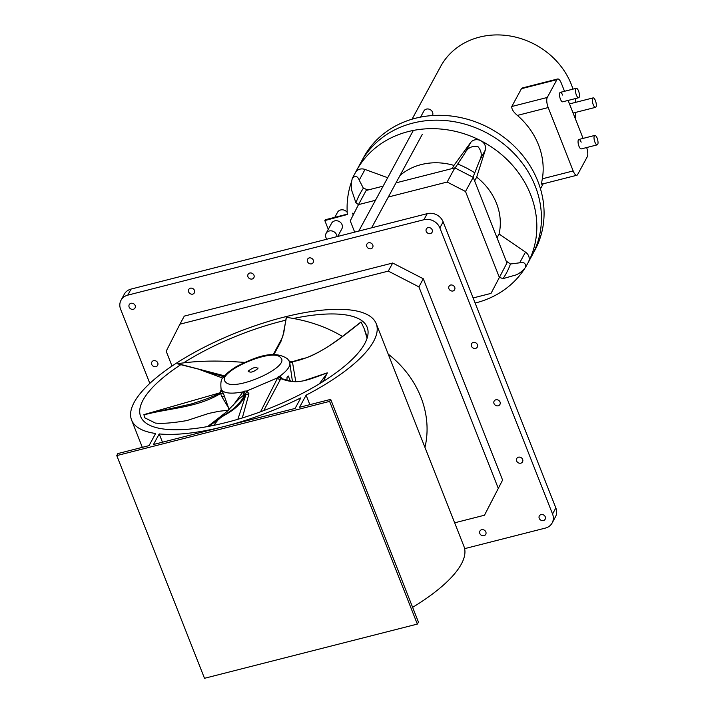<?xml version="1.0" encoding="UTF-8"?>
<svg xmlns="http://www.w3.org/2000/svg" width="714" height="714" viewBox="0 0 714 714"><rect width="100%" height="100%" fill="white"/><g stroke="black" fill="none" stroke-linecap="round" stroke-linejoin="round"><path stroke-width="1.07" d="M285.939 320.158A121.728 39.681 -21.5 0 0 281.316 321.3A121.728 39.681 -21.5 0 0 183.891 362.676M180.937 364.586A121.728 39.681 -21.5 0 0 140.64 416.476A121.728 39.681 -21.5 0 0 226.481 422.42A121.728 39.681 -21.5 0 0 367.157 327.244A121.728 39.681 -21.5 0 0 293.793 318.399M330.698 399.367L299.532 407.301L306.11 395.163A131.465 42.858 -21.5 0 0 376.216 323.674A131.465 42.858 -21.5 0 0 283.503 317.248A131.465 42.858 -21.5 0 0 131.581 420.046A131.465 42.858 -21.5 0 0 155.616 433.496L149.039 445.634L117.872 453.568L116.775 455.594L204.499 678.3L417.333 624.09L418.431 622.072L330.698 399.367L329.6 401.384L116.775 455.594M159.213 433.925A131.465 42.858 -21.5 0 0 224.285 426.463L295.096 408.435L300.835 397.859A131.465 42.858 -21.5 0 1 224.285 426.463L153.474 444.501L159.213 433.925L162.471 442.216M412.621 607.337A131.465 42.858 -21.5 0 0 463.939 546.38L376.216 323.674M306.11 395.163L309.858 404.677M329.6 401.384L417.333 624.09M388.211 354.126A97.381 85.823 28.5 0 1 424.946 447.392M484.467 515.222L502.594 480.076L484.467 515.222L454.657 522.818M498.202 488.162L418.913 286.876L388.309 271.106L392.7 263.02L423.304 278.781L502.594 480.076M172.012 366.05L166.183 351.243L179.919 324.183L388.309 271.106M418.913 286.876L423.304 278.781M392.7 263.02L184.301 316.097L179.919 324.183M552.145 522.978L555.438 516.909A12.656 11.156 -151.5 0 0 555.84 507.94L443.144 221.849L439.851 227.918L552.547 514.009A12.656 11.156 -151.5 0 1 552.145 522.978A12.656 11.156 -151.5 0 1 545.407 528.074L464.618 548.655M439.851 227.918A12.656 11.156 -151.5 0 0 423.938 219.716L127.752 295.15A12.656 11.156 -151.5 0 0 121.014 300.255A12.656 11.156 -151.5 0 0 120.612 309.224L149.824 383.391M130.957 303.289A3.409 3.008 -151.5 0 0 133.322 309.287A3.409 3.008 -151.5 0 0 130.957 303.289M370.977 248.758A3.409 3.008 -151.5 0 0 368.62 242.76A3.409 3.008 -151.5 0 0 370.977 248.758M252.149 279.022A3.409 3.008 -151.5 0 0 249.784 273.025A3.409 3.008 -151.5 0 0 252.149 279.022M430.39 233.621A3.409 3.008 -151.5 0 0 428.034 227.623A3.409 3.008 -151.5 0 0 430.39 233.621M192.735 294.15A3.409 3.008 -151.5 0 0 190.37 288.161A3.409 3.008 -151.5 0 0 192.735 294.15M155.929 366.675A3.409 3.008 -151.5 0 0 153.564 360.677A3.409 3.008 -151.5 0 0 155.929 366.675M311.563 263.885A3.409 3.008 -151.5 0 0 309.207 257.897A3.409 3.008 -151.5 0 0 311.563 263.885M452.997 291.009A3.409 3.008 -151.5 0 0 450.641 285.02A3.409 3.008 -151.5 0 0 452.997 291.009M475.604 348.405A3.409 3.008 -151.5 0 0 473.248 342.408A3.409 3.008 -151.5 0 0 475.604 348.405M498.211 405.793A3.409 3.008 -151.5 0 0 495.846 399.795A3.409 3.008 -151.5 0 0 498.211 405.793M520.818 463.181A3.409 3.008 -151.5 0 0 518.453 457.183A3.409 3.008 -151.5 0 0 520.818 463.181M484.012 535.705A3.409 3.008 -151.5 0 0 481.647 529.708A3.409 3.008 -151.5 0 0 484.012 535.705M543.425 520.568A3.409 3.008 -151.5 0 0 541.06 514.571A3.409 3.008 -151.5 0 0 543.425 520.568M443.144 221.849A12.656 11.156 -151.5 0 0 427.231 213.647L131.046 289.09A12.656 11.156 -151.5 0 0 124.298 294.186L121.014 300.255M491.018 293.392L506.94 262.993L491.018 293.392L473.123 297.943M499.264 277.148L465.519 191.495L447.16 182.034L454.836 167.879L473.195 177.34L506.94 262.993M354.679 232.13L350.235 220.858L358.482 204.623L375.457 200.295M388.309 197.019L447.16 182.034M465.519 191.495L473.195 177.34M368.129 189.96L363.364 188.219A83.261 73.381 -151.5 0 0 355.929 202.856L358.482 204.615L366.157 190.468L383.132 186.14M395.984 182.864L454.836 167.879M420.573 117.096L423.848 111.063A4.873 4.293 28.5 0 1 426.436 109.099A4.873 4.293 28.5 0 1 431.551 110.67A4.873 4.293 28.5 0 1 432.488 115.543M328.288 229.346L324.825 220.572L325.272 219.76L347.325 214.146M351.288 182.382A97.381 85.823 -151.5 0 0 347.352 214.486L324.825 220.572M475.131 303.048A97.381 85.823 -151.5 0 0 514.089 281.593A97.381 85.823 -151.5 0 0 524.147 269.383M526.611 265.385A97.381 85.823 -151.5 0 0 527.575 263.671A97.381 85.823 -151.5 0 0 528.53 261.851A97.381 85.823 -151.5 0 0 480.817 140.712A97.381 85.823 -151.5 0 0 369.843 152.912A97.381 85.823 -151.5 0 0 356.357 170.833A97.381 85.823 -151.5 0 0 355.447 172.574M334.795 217.342L337.517 212.317A5.846 5.15 28.5 0 1 340.632 209.961A5.846 5.15 28.5 0 1 347.209 212.379M353.234 214.95L352.654 213.486M326.958 239.19A5.846 5.15 28.5 0 1 326.111 233.353L331.599 223.241A5.846 5.15 28.5 0 1 334.714 220.885A5.846 5.15 28.5 0 1 340.926 222.857A5.846 5.15 28.5 0 1 341.872 228.81L337.731 236.441M353.448 214.53L352.877 213.084M387.702 177.715L365.024 169.45A8.318 7.327 -151.5 0 0 355.483 172.502A8.318 7.327 -151.5 0 0 355.402 172.654M528.36 262.154A8.318 7.327 -151.5 0 0 528.449 262.002A8.318 7.327 -151.5 0 0 528.53 261.851A8.318 7.327 -151.5 0 0 525.477 252.113L499.077 233.987A59.887 52.782 -151.5 0 0 496.507 203.365A59.887 52.782 -151.5 0 0 476.675 177.126L485.288 150.083A8.318 7.327 -151.5 0 0 480.817 140.712A8.318 7.327 -151.5 0 0 470.651 142.55L453.934 165.407A59.887 52.782 -151.5 0 0 421.215 164.577A59.887 52.782 -151.5 0 0 399.992 175.483M527.575 263.671L532.18 255.175A97.381 85.823 -151.5 0 0 516.365 155.955A97.381 85.823 -151.5 0 0 412.835 123.103A97.381 85.823 -151.5 0 0 360.963 162.337L363.596 157.482A97.381 85.823 -151.5 0 1 415.459 118.247A97.381 85.823 -151.5 0 1 518.998 151.109A97.381 85.823 -151.5 0 1 534.813 250.319A97.381 85.823 -151.5 0 0 518.998 151.109A97.381 85.823 -151.5 0 0 415.459 118.247A97.381 85.823 -151.5 0 0 363.596 157.482L356.357 170.833M326.111 233.353A5.846 5.15 28.5 0 1 329.225 230.997A5.846 5.15 28.5 0 1 336.946 236.646M355.929 202.856L352.662 193.083C350.913 189.183 350.806 184.266 352.332 178.322L355.483 172.502M352.332 178.322C355.295 175.421 357.589 176.028 359.222 180.151L363.364 188.219M453.934 165.407L452.23 168.54M455.086 168.013L464.85 153.242L470.651 142.55M473.016 177.25L479.487 160.784C482.298 155.706 481.709 150.904 477.746 146.379C471.713 145.763 467.411 148.057 464.85 153.242M499.621 277.398L503.031 278.638L513.107 275.747C517.4 274.961 521.523 272.212 525.459 267.509L528.449 262.002M503.031 278.638A83.261 73.381 -151.5 0 0 510.456 264.002L519.676 262.806L525.477 252.113M506.181 261.065L510.456 264.002M474.471 172.663A83.261 73.381 -151.5 0 0 457.924 164.14M474.614 180.937L476.675 177.126M499.077 233.987L497.015 237.798M525.459 267.509C526.013 263.368 524.085 261.806 519.676 262.806M290.375 381.053L288.26 375.983L287.019 377.411L286.983 380.169M281.985 378.795L280.084 376.001L278.174 376.858L281.075 378.688C297.774 385.399 308.707 379.545 327.146 372.949L323.522 381.276M260.539 411.791L278.174 376.858M242.305 417.958L248.954 393.816L246.803 390.986L244.331 391.156L245.072 394.164C236.941 410.55 223.303 414.049 218.555 419.261L213.673 425.383M233.282 405.195L242.974 391.861L244.331 391.156M229.105 409.461L223.571 393.914L221.385 389.541L220.037 392.78L143.907 414.62L144.683 417.77L155.393 423.072C162.631 423.804 173.163 422.956 186.988 420.546L208.916 413.379L219.019 411.273L228.31 410.238M292.428 381.463L289.697 362.221M281.959 378.59L281.209 378.581L280.102 379.973L277.112 378.036L246.803 390.986L245.536 394.057L243.751 394.994L242.974 391.861C232.398 393.905 225.437 393.485 222.09 390.594L220.037 392.78M281.619 378.947L281.155 378.848M221.09 389.112L221.09 389.112C220.447 382.65 221.126 378.866 223.107 377.742C224.553 375.957 225.526 373.467 236.521 366.496C253.184 358.267 273.203 348.869 287.617 358.91L289.518 361.784C291.026 365.461 287.885 370.2 280.084 376.001L281.209 378.581C288.251 380 291.812 383.364 303.78 380.732L327.253 372.851M263.761 410.595L280.102 379.973M248.954 393.816L245.955 394.512L245.536 394.057M237.869 419.296L245.955 394.512C237.619 411.228 223.428 414.182 218.734 419.448M207.631 426.561L226.74 411.701L239.056 398.974L243.751 394.994M223.571 393.914L220.608 393.45L220.403 392.878M228.355 407.569L221.51 396.127L220.608 393.45C197.448 407.783 169.147 408.06 144.014 414.861L144.683 417.77M289.518 361.784L292.579 362.766L292.044 361.828C317.819 357.018 340.337 338.641 361.088 321.996L364.06 328.36L367.094 338.204M295.792 381.785L292.579 362.766M221.233 389.487L219.885 392.816L221.385 389.541M257.888 368.602C256.219 366.594 253.024 367.407 248.302 371.039C249.962 373.047 253.158 372.235 257.888 368.602L257.995 367.897M248.302 371.039L248.195 371.753M289.072 360.936L292.044 361.828L289.304 361.311M319.265 383.909L327.298 373.101M218.555 419.261L208.658 426.374M364.06 328.36L367.344 337.383M255.737 370.45L251.596 372.083M224.589 375.859L177.848 363.676C193.556 361.266 211.058 360.534 230.354 361.489L244.509 362.364M223.866 376.733L198.099 369.013L177.857 363.935M273.194 354.662L282.69 336.981L286.439 317.355C305.717 320.104 322.969 325.655 338.213 334.018L342.515 336.437M564.524 91.294L561.365 83.288A7.792 2.669 75.7 0 0 557.688 78.968L522.55 87.92L521.443 88.706L511.795 106.502L547.263 97.47A7.792 2.669 75.7 0 0 548.209 107.555L573.172 170.941A7.792 2.669 75.7 0 0 576.858 175.251A7.792 2.669 75.7 0 0 577.635 174.555L587.283 156.759A7.792 2.669 75.7 0 0 586.658 147.539M511.795 106.502C511.519 109.037 513.384 112.009 517.382 115.409L548.209 107.555M542.158 183.596C541.399 184.89 541.462 183.293 542.354 178.795A73.033 64.367 -151.5 0 0 517.382 115.409M583.079 138.4L568.121 100.424M572.976 89.134A73.033 64.367 -151.5 0 0 479.496 37.119A73.033 64.367 -151.5 0 0 440.6 66.545L412.058 119.184M575.145 118.265A73.033 64.367 -151.5 0 0 575.832 112.348M575.671 102.343A73.033 64.367 -151.5 0 0 575.198 98.621M593.218 104.646A4.873 1.669 75.7 0 0 595.512 107.341A4.873 1.669 75.7 0 0 595.405 100.594A4.873 1.669 75.7 0 0 593.111 97.898A4.873 1.669 75.7 0 0 593.218 104.646M562.596 95.06A4.873 1.669 75.7 0 0 560.303 92.365A4.873 1.669 75.7 0 0 560.41 99.112A4.873 1.669 75.7 0 0 562.703 101.807L578.67 97.738A4.873 1.669 75.7 0 0 578.563 90.999A4.873 1.669 75.7 0 0 576.26 88.304A4.873 1.669 75.7 0 0 576.368 95.042A4.873 1.669 75.7 0 0 578.67 97.738M581.16 142.175A4.873 1.669 75.7 0 0 578.858 139.48A4.873 1.669 75.7 0 0 578.965 146.218A4.873 1.669 75.7 0 0 581.258 148.914L597.225 144.853A4.873 1.669 75.7 0 0 597.118 138.105A4.873 1.669 75.7 0 0 594.824 135.41A4.873 1.669 75.7 0 0 594.923 142.157A4.873 1.669 75.7 0 0 597.225 144.853M557.688 78.968A7.792 2.669 75.7 0 0 556.911 79.665L547.263 97.47M594.824 135.41L578.858 139.48A4.873 1.669 75.7 0 0 578.965 146.218A4.873 1.669 75.7 0 0 581.258 148.914M576.26 88.304L560.303 92.365A4.873 1.669 75.7 0 0 560.41 99.112A4.873 1.669 75.7 0 0 562.703 101.807M555.84 507.94L552.547 514.009M427.231 213.647L423.938 219.716M131.046 289.09L127.752 295.15M365.024 169.45L359.222 180.151M485.288 150.083L479.487 160.784M225.633 382.008C233.264 392.655 291.58 366.773 280.548 357.634C272.918 346.986 214.611 372.878 225.633 382.008M224.482 396.877L221.51 396.127M221.858 390.201L220.296 392.789M542.354 178.795L573.172 170.941M521.443 88.706L556.911 79.665M142.327 447.339L131.581 420.046M358.767 231.086L413.335 130.448M371.619 227.811L422.269 134.402M473.453 298.791L474.042 297.711M361.043 321.934L340.408 338.008L329.136 345.924C316.82 353.671 307.796 357.955 302.084 358.794L291.839 361.855L289.108 361.025M143.907 414.62L191.12 404.026C205.373 399.626 214.959 395.886 219.894 392.807L220.385 392.513M186.997 420.546L206.462 414.165M177.84 363.935L198.099 369.013L222.857 378.117M286.243 317.427L283.797 332.626L280.914 341.542L275.06 352.404L273.105 354.671M541.712 184.203L576.858 175.251M569.495 103.914L593.111 97.898M573.092 113.053L595.512 107.341M543.167 183.837L540.471 188.808"/></g></svg>
